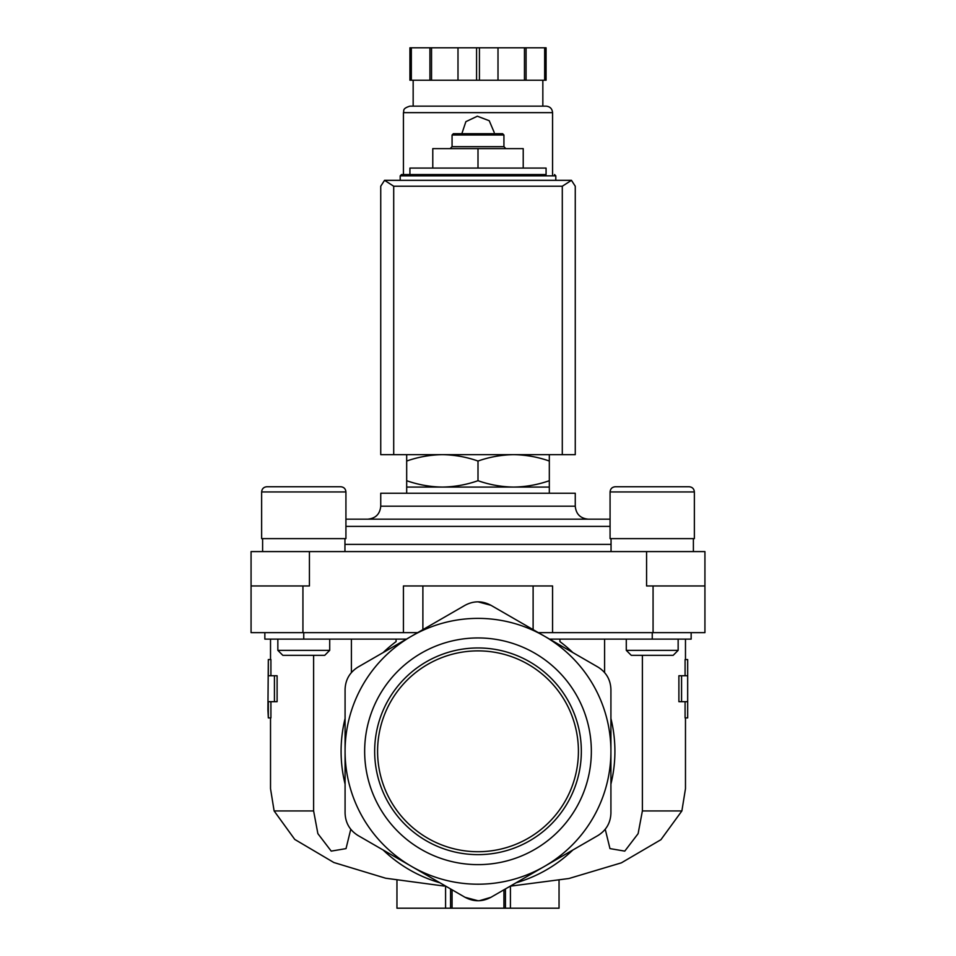 <?xml version="1.0" encoding="UTF-8"?>
<svg xmlns="http://www.w3.org/2000/svg" width="956" height="956" viewBox="0 0 956 956"><rect width="100%" height="100%" fill="white"/><g stroke="black" fill="none" stroke-linecap="round" stroke-linejoin="round"><path stroke-width="1.43" d="M464.114 605.829L465.034 605.303C473.65 600.691 482.302 600.691 490.966 605.303L491.886 605.829M478 601.826L490.966 605.303L597.954 667.061C606.247 672.235 610.573 679.716 610.92 689.527L610.92 813.054C610.597 822.829 606.271 830.31 597.954 835.52L490.966 897.29C482.35 901.89 473.698 901.89 465.034 897.29L358.046 835.52C349.753 830.358 345.427 822.865 345.08 813.054L345.08 751.297A132.92 132.92 0 0 1 411.546 636.182L465.034 605.303M358.046 667.061L411.546 636.182A132.92 132.92 0 0 1 610.92 751.297A132.92 132.92 0 0 1 411.546 866.399A132.92 132.92 0 0 1 345.08 751.297L345.08 689.527C345.403 679.752 349.729 672.271 358.046 667.061M274.432 675.761L277.109 675.761L277.109 701.692L268.325 701.692L268.325 717.884L267.919 709.627L268.325 659.556L268.325 675.761L274.432 675.761L274.432 701.692M270.918 701.692L270.918 717.884L268.325 717.884M268.325 659.556L270.918 659.556L270.918 675.761M313.616 655.326L313.616 810.939L274.121 810.939L270.524 788.7L270.524 717.884M350.768 829.258L346.024 848.617L331.218 851.115L317.87 833.632L313.616 810.939M274.121 810.939L294.759 839.428L333.847 862.515L385.638 878.217L444.193 886.069M351.402 639.122L351.402 672.57M396.083 639.122L396.083 641.607A136.899 136.899 0 0 0 383.141 652.578M604.598 639.122L604.598 672.558M559.917 639.122L559.917 641.607A136.899 136.899 0 0 1 572.859 652.578M687.675 659.556L687.675 675.761L681.568 675.761L681.568 701.692L687.675 701.692L687.675 717.884L687.675 659.556L685.082 659.556L685.082 675.761M685.082 701.692L685.082 717.884L687.675 717.884M681.568 675.761L678.891 675.761L678.891 701.692L681.568 701.692M642.384 655.326L642.384 810.939L638.118 833.644L624.758 851.127L609.964 848.593L605.232 829.246M685.476 717.884L685.476 788.7L681.879 810.939L642.384 810.939M510.217 886.176L568.963 878.504L621.352 862.85L660.931 839.691L681.879 810.939M549.318 454.662L549.318 461.031C537.678 456.956 525.788 454.841 513.659 454.662C501.541 454.841 489.651 456.968 478 461.031C466.361 456.956 454.47 454.841 442.341 454.662C430.224 454.841 418.334 456.968 406.682 461.031L406.682 454.662M546.079 174.554L401.496 174.554L409.921 174.554L409.921 168.077L546.079 168.077L546.079 174.554M432.781 168.077L432.781 148.622L523.219 148.622L523.219 168.077M478 168.077L478 148.622M452.069 135.011L503.932 135.011L502.641 133.709L453.359 133.709L452.069 135.011L452.069 146.674L450.121 148.622M503.932 135.011L503.932 146.674L452.069 146.674M406.682 480.713C418.322 484.776 430.212 486.903 442.341 487.082L406.682 487.082L406.682 461.031M549.318 480.713L549.318 487.082L442.341 487.082C454.459 486.891 466.349 484.776 478 480.713C489.639 484.776 501.53 486.903 513.659 487.082C525.776 486.891 537.666 484.776 549.318 480.713L549.318 461.031M478 480.713L478 461.031M559.045 880.404L559.045 908.2L503.932 908.2L503.932 889.797L503.932 908.2L452.069 908.2L452.069 889.797L452.069 908.2L450.563 908.2L450.563 888.937M396.955 880.404L396.955 908.2L450.563 908.2M452.069 908.2L452.069 889.797L452.069 908.2M479.422 900.719L490.966 897.29L493.941 895.569M461.425 895.198L465.034 897.29L478.024 900.755M516.061 882.794A136.899 136.899 0 0 0 572.859 850.004M610.92 784.087A136.899 136.899 0 0 0 610.92 718.494M364.654 751.297A113.346 113.346 0 0 1 478 637.951A113.346 113.346 0 0 1 591.346 751.297A113.346 113.346 0 0 1 478 864.642A113.346 113.346 0 0 1 364.654 751.297M345.08 718.494A136.899 136.899 0 0 0 345.08 784.087M383.141 850.004A136.899 136.899 0 0 0 439.939 882.794M549.557 639.122L691.152 639.122L691.152 632.633M264.848 632.633L264.848 639.122L406.443 639.122M309.421 551.588L309.421 585.956L251.07 585.956L251.07 551.588L646.579 551.588L646.579 585.956L704.931 585.956L704.931 632.633L538.324 632.633M251.07 585.956L251.07 632.633L417.676 632.633M646.579 551.588L704.931 551.588L704.931 585.956M610.071 519.168L345.929 519.168M588.227 519.168L367.773 519.168C375.648 518.403 379.974 514.077 380.739 506.202L575.261 506.202C576.026 514.077 580.352 518.403 588.227 519.168M575.261 506.202L575.261 493.236L380.739 493.236L380.739 506.202M689.18 486.747C692.323 487.058 694.056 488.791 694.367 491.946C694.056 488.791 692.323 487.058 689.18 486.747L615.258 486.747C612.115 487.058 610.382 488.791 610.071 491.946L694.367 491.946L694.367 538.622L610.071 538.622L610.071 491.946C610.382 488.791 612.115 487.058 615.258 486.747L629.837 486.747M678.151 639.122L678.151 650.355L626.288 650.355L626.288 639.122M678.151 650.355L673.179 655.326L631.259 655.326L626.288 650.355M340.742 486.747C343.885 487.058 345.618 488.791 345.929 491.946C345.618 488.791 343.885 487.058 340.742 486.747L266.82 486.747C263.677 487.058 261.944 488.791 261.633 491.946L345.929 491.946L345.929 538.622L261.633 538.622L261.633 491.946C261.944 488.791 263.677 487.058 266.82 486.747L282.773 486.747M288.581 486.747L310.282 486.747M329.712 639.122L329.712 650.355L277.849 650.355L277.849 639.122M329.712 650.355L324.741 655.326L282.821 655.326L277.849 650.355M478 851.712A100.416 100.416 0 0 0 564.96 701.083A100.416 100.416 0 0 0 391.04 701.083A100.416 100.416 0 0 0 478 851.712M478 854.64A103.344 103.344 0 0 0 567.494 699.625A103.344 103.344 0 0 0 388.506 699.625A103.344 103.344 0 0 0 478 854.64M422.887 629.634L422.887 585.956L403.432 585.956L403.432 632.633M422.887 585.956L533.113 585.956L533.113 629.634M552.568 632.633L552.568 585.956L533.113 585.956M571.461 180.326L384.539 180.326L393.705 186.229L393.705 454.662L575.261 454.662L575.261 186.229L571.461 180.326L562.295 186.229L562.295 454.662M384.539 180.326L380.739 186.229L380.739 454.662L393.705 454.662M552.568 174.554L552.568 112.641C552.174 108.697 550.023 106.534 546.079 106.152L409.921 106.152C401.699 108.721 404.376 110.812 403.432 112.641L552.568 112.641M494.204 132.418L489.233 120.719L477.355 116.214L465.871 121.663L461.844 133.709M411.343 47.8L411.343 80.22L409.921 80.22L409.921 47.8L546.079 47.8L546.079 80.22L544.657 80.22L544.657 47.8M411.343 80.22L479.422 80.22L479.422 47.8M476.578 80.22L476.578 47.8M479.422 80.22L544.657 80.22M542.841 106.152L542.841 80.22M429.925 80.22L429.925 47.8M431.538 80.22L431.538 47.8M457.996 80.22L457.996 47.8M498.004 80.22L498.004 47.8M524.462 80.22L524.462 47.8M526.075 80.22L526.075 47.8M555.806 179.74L555.806 175.856L400.194 175.856L400.194 179.74M505.437 908.2L505.437 888.937M652.255 639.122L652.255 632.633M303.745 639.122L303.745 632.633M653.067 585.956L653.067 632.633M302.933 585.956L302.933 632.633M611.051 544.382L344.949 544.382M610.071 526.386L345.929 526.386M562.295 186.229L393.705 186.229M270.524 639.122L270.524 659.556M685.476 639.122L685.476 659.556M555.806 175.856L554.504 174.554M400.194 175.856L401.496 174.554M503.932 146.674L505.879 148.622M510.42 908.2L510.42 886.164M445.58 908.2L445.58 886.152M406.682 487.082L406.682 493.236M549.318 487.082L549.318 493.236M611.051 538.622L611.051 551.588M693.387 538.622L693.387 551.588M262.613 538.622L262.613 551.588M344.949 538.622L344.949 551.588M403.432 174.554L403.432 112.641M413.159 106.152L413.159 80.22"/></g></svg>
